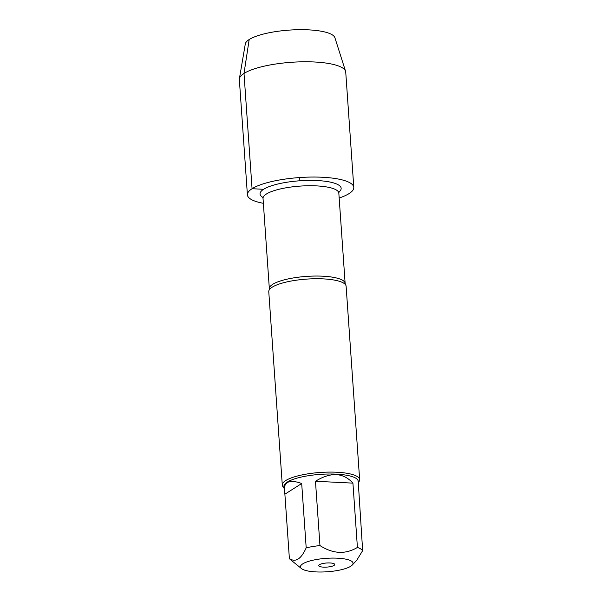 <?xml version="1.0" encoding="UTF-8"?>
<svg xmlns="http://www.w3.org/2000/svg" width="602" height="602" viewBox="0 0 602 602"><rect width="100%" height="100%" fill="white"/><g stroke="black" fill="none" stroke-linecap="round" stroke-linejoin="round"><path stroke-width="0.9" d="M359.642 479.636L346.12 286.266A38.769 9.903 176 0 0 345.601 284.851A38.769 9.903 176 0 0 312.408 278.809A38.769 9.903 176 0 0 272.157 287.214A38.769 9.903 176 0 0 269.086 290.202A38.769 9.903 176 0 0 268.77 291.677L282.293 485.046A38.769 9.903 -4 0 1 285.679 480.577A38.769 9.903 -4 0 1 328.73 472.103A38.769 9.903 -4 0 1 359.642 479.636A38.769 9.903 -4 0 1 358.446 482.337L358.288 482.511M262.698 197.313A40.65 10.384 -4 0 1 263.601 189.291A40.65 10.384 -4 0 1 315.463 180.48A40.65 10.384 -4 0 1 339.001 191.978M284.031 487.703L283.851 487.56A38.769 9.903 -4 0 1 282.293 485.046M319.459 564.684A8.014 2.047 -4 0 1 327.751 562.945A8.014 2.047 -4 0 1 334.629 564.187A8.014 2.047 -4 0 1 326.894 567.092A8.014 2.047 -4 0 1 318.827 565.293A8.014 2.047 -4 0 1 319.459 564.684M350.748 566.249A26.36 6.735 176 0 0 352.238 565.052A26.36 6.735 176 0 0 327.879 558.235A26.36 6.735 176 0 0 300.797 567.844A26.36 6.735 176 0 0 301.512 568.597A26.36 6.735 176 0 0 324.952 571.9A26.36 6.735 176 0 0 350.748 566.249M352.922 483.128C343.23 472.465 330.746 471.84 315.471 481.261L352.922 483.128L357.415 547.444C345.48 554.57 332.996 553.945 319.963 545.57A37.219 9.504 176 0 0 306.192 547.82C301.128 559.138 295.522 562.704 289.381 558.528A37.219 9.504 176 0 0 290.382 559.589L301.512 568.597M315.471 481.261L319.963 545.57M301.692 483.504C289.878 479.267 284.054 481.532 284.212 490.299L284.881 494.212L301.692 483.504L306.192 547.82M284.881 494.212L289.381 558.528M356.843 560.093L362.652 550.634A37.219 9.504 176 0 0 357.415 547.444M284.212 490.299L283.941 486.431A37.219 9.504 -4 0 1 287.192 482.142A37.219 9.504 -4 0 1 328.519 474.015A37.219 9.504 -4 0 1 358.198 481.239L362.652 550.634M339.167 198.02A53.33 13.62 176 0 0 349.137 193.551A53.33 13.62 176 0 0 353.795 187.41L345.736 72.15A53.33 13.62 176 0 0 345.578 71.314A53.33 13.62 176 0 0 291.594 62.277A53.33 13.62 176 0 0 239.393 78.742A53.33 13.62 176 0 0 239.348 79.584L247.407 194.852A53.33 13.62 176 0 0 263.367 203.318M353.795 187.41A53.33 13.62 176 0 0 299.653 177.545A53.33 13.62 176 0 0 247.407 194.852M239.393 78.742L245.292 43.991A44.999 11.498 -4 0 1 289.344 30.1A44.999 11.498 -4 0 1 334.9 37.723L345.578 71.314M299.653 177.545L299.879 180.773M263.601 189.291L252.065 188.712L244.006 73.444L249.183 39.521M269.086 290.202L269.342 288.727A37.994 9.707 -4 0 1 272.661 284.355A37.994 9.707 -4 0 1 314.846 276.055A37.994 9.707 -4 0 1 345.142 283.429L345.601 284.851M345.142 283.429L338.828 193.122A37.994 9.707 176 0 0 308.533 185.747A37.994 9.707 176 0 0 266.347 194.055A37.994 9.707 176 0 0 263.029 198.427L262.57 197.132M269.342 288.727L263.029 198.427M338.828 193.122L339.099 191.782M352.238 565.052L356.851 560.108"/></g></svg>
